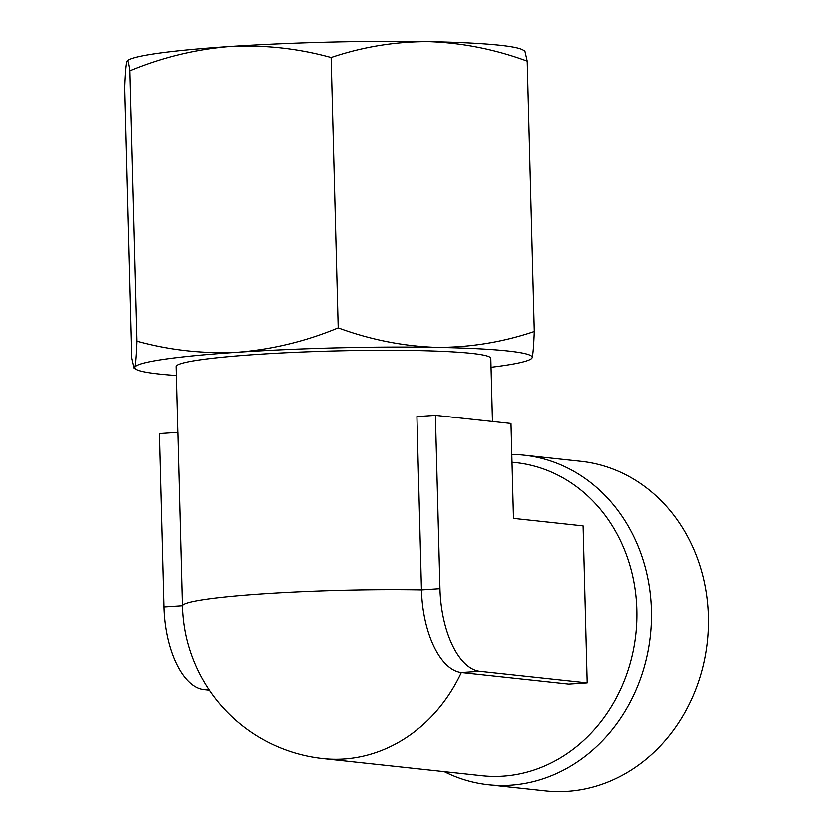 <?xml version="1.0" encoding="UTF-8"?>
<svg xmlns="http://www.w3.org/2000/svg" width="833" height="833" viewBox="0 0 833 833"><rect width="100%" height="100%" fill="white"/><g stroke="black" fill="none" stroke-linecap="round" stroke-linejoin="round"><path stroke-width="1.25" d="M491.085 367.238A198.879 14.567 178.5 0 0 530.704 359.148A198.879 14.567 178.5 0 0 532.214 357.617A198.879 14.567 178.5 0 0 436.711 347.319C403.359 346.195 370.508 339.687 338.167 327.796C305.742 341.249 272.339 349.371 237.957 352.172A198.879 14.567 178.5 0 0 134.707 367.311L133.978 368.196L131.656 358.075L124.575 87.829C125.127 73.752 125.835 65.016 126.699 61.642L128.22 60.101A198.879 14.567 178.5 0 1 229.95 46.502C264.373 44.753 298.089 48.429 331.086 57.55C362.824 46.825 395.363 41.525 428.714 41.65A198.879 14.567 178.5 0 0 229.95 46.502C195.568 49.293 162.175 57.415 129.75 70.867L136.82 341.124C136.279 355.202 135.571 363.927 134.707 367.311A198.879 14.567 178.5 0 0 136.32 369.477A198.879 14.567 178.5 0 0 176.304 375.475M126.699 61.642C127.595 59.268 128.605 62.35 129.75 70.867M531.735 358.502L532.214 357.617C533.078 354.223 533.786 345.487 534.338 331.43C502.601 342.144 470.062 347.444 436.711 347.319A198.879 14.567 178.5 0 0 237.957 352.172C203.533 353.921 169.828 350.235 136.82 341.124M209.333 690.265L203.752 689.662A78.718 37.579 -93.8 0 1 163.893 607.101L159.353 433.618L177.846 432.389L182.385 605.883A78.718 37.579 86.2 0 0 186.654 638.859A157.447 157.447 0 0 0 322.86 758.571L482.036 775.731A157.447 137.862 96.2 0 0 503.017 776.158A157.447 137.862 96.2 0 0 636.86 622.022A157.447 137.862 96.2 0 0 515.773 462.659L512.045 462.253M492.501 421.488L490.845 358.336A157.447 11.527 178.5 0 0 257.855 354.317A157.447 11.527 178.5 0 0 176.075 366.582L177.793 432.389M435.43 415.344L511.035 423.487L513.524 518.49L583.162 525.998L587.265 682.966L479.829 671.388A78.718 37.579 -93.8 0 1 439.97 588.827L435.43 415.344L416.937 416.562L421.477 590.056A157.447 11.527 178.5 0 0 264.123 593.898A157.447 11.527 178.5 0 0 182.385 605.883L163.893 607.101M587.265 682.966L568.772 684.185L461.336 672.606A78.718 37.579 -93.8 0 1 421.477 590.056L439.97 588.827M524.946 51.032L522.603 49.772A198.879 14.567 178.5 0 0 428.714 41.65C462.065 42.775 494.917 49.282 527.258 61.173L524.936 51.052M511.847 454.485A165.725 145.119 96.2 0 1 523.978 455.203A165.725 145.119 96.2 0 1 651.437 622.959A165.725 145.119 96.2 0 1 510.556 785.207A165.725 145.119 96.2 0 1 488.471 784.759A165.725 145.119 96.2 0 1 444.301 771.66M523.978 455.203L580.965 461.347A165.725 145.119 96.2 0 1 708.425 629.092A165.725 145.119 96.2 0 1 567.533 791.35A165.725 145.119 96.2 0 1 545.448 790.902L488.471 784.759M331.086 57.55L338.167 327.796M527.258 61.173L534.338 331.43M479.829 671.388L461.336 672.606A157.447 137.862 96.2 0 1 343.842 759.009A157.447 137.862 96.2 0 1 322.86 758.571M203.752 689.662L208.708 689.328M530.704 359.148L531.746 358.513M136.32 369.477L133.967 368.217"/></g></svg>
